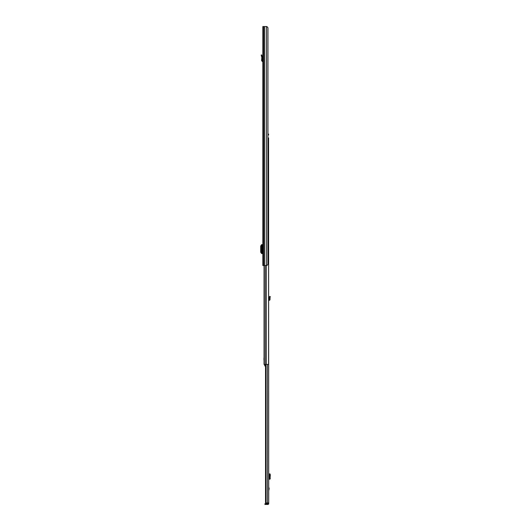 <?xml version="1.0" encoding="UTF-8"?>
<svg xmlns="http://www.w3.org/2000/svg" width="531" height="531" viewBox="0 0 531 531"><rect width="100%" height="100%" fill="white"/><g stroke="black" fill="none" stroke-linecap="round" stroke-linejoin="round"><path stroke-width="0.8" d="M262.155 60.68L261.584 60.634L261.829 57.467L262.4 57.375L261.829 57.467L261.179 55.038L261.737 54.892L262.407 57.454L262.155 60.68L262.838 60.959M261.584 60.634L262.347 61.51L262.838 61.098M262.838 26.55L262.838 265.5L266.907 265.5L267.956 264.305L267.956 27.745L266.907 26.55L262.838 26.55M262.706 247.579L262.706 250.639M262.838 54.713L262.838 55.636M262.706 244.638L261.524 244.652L261.524 253.566L262.706 253.579M261.524 244.818L260.675 246.012L260.675 252.232L261.524 253.4M267.956 135.033L268.573 135.033L268.573 134.077L267.956 134.077M268.573 134.077L268.573 135.033M266.31 265.5L266.31 364.425L268.573 364.425L268.573 137.901L268.719 503.063L268.002 502.923M266.31 364.425L264.033 364.425L264.033 265.5M268.573 137.901L267.956 137.901M264.033 360.045L264.033 357.894M263.94 360.045L263.94 357.894M265.52 365.129L264.717 365.129L264.717 365.799L265.52 366.31M264.856 365.859L265.195 365.859M264.717 365.129L264.717 364.425M264.717 365.799L264.717 365.467M268.719 486.847L269.144 488.726L268.719 490.611M267.797 504.45L264.929 504.45L264.929 503.733L267.797 503.733L267.883 504.45A0.836 0.836 0 0 0 268.719 503.614L268.719 503.063M267.797 503.733L268.002 503.063M266.018 364.425L266.018 502.923L265.52 502.923L265.52 364.425M268.719 502.923L266.018 502.923M268.719 479.168L269.662 478.464L269.662 474.721L269.396 474.004L268.719 473.911M270.02 473.911L269.244 473.911M269.874 473.964L269.151 473.971L269.96 473.911M270.02 479.168L270.325 474.721L269.874 473.984M269.874 479.101L269.164 479.108L269.164 473.977L269.151 479.108L269.151 473.971M269.874 479.115L269.164 479.108M269.96 479.168L269.244 479.168M268.719 299.703L269.303 299.424L269.164 297.559L269.874 297.725L269.164 297.559L269.662 296.378L270.325 296.65L270.06 297.28L269.396 297.002M268.719 300.42L269.111 300.4A0.956 0.956 0 0 0 270.013 299.365L270.06 297.28M269.96 298.701L269.244 298.761M261.418 55.921L261.969 55.768M262.347 61.51L262.38 60.932M266.542 26.55L266.542 265.5M264.723 26.55L264.723 265.5M264.644 26.55L264.644 265.5M263.602 26.55L263.602 265.5M262.294 244.638L262.294 253.572M261.537 253.559L261.537 244.658M265.175 265.5L265.175 364.425M269.111 489.011L268.719 489.011M267.405 364.425L267.405 502.923M266.277 503.733L266.277 504.45M267.186 503.733L267.186 504.45M269.078 479.168L269.078 473.911M270.06 474.004L269.396 474.004M270.325 474.721L269.662 474.721M270.325 478.365L269.662 478.365M270.06 479.075L269.396 479.075M268.719 488.44L269.111 488.44"/></g></svg>

